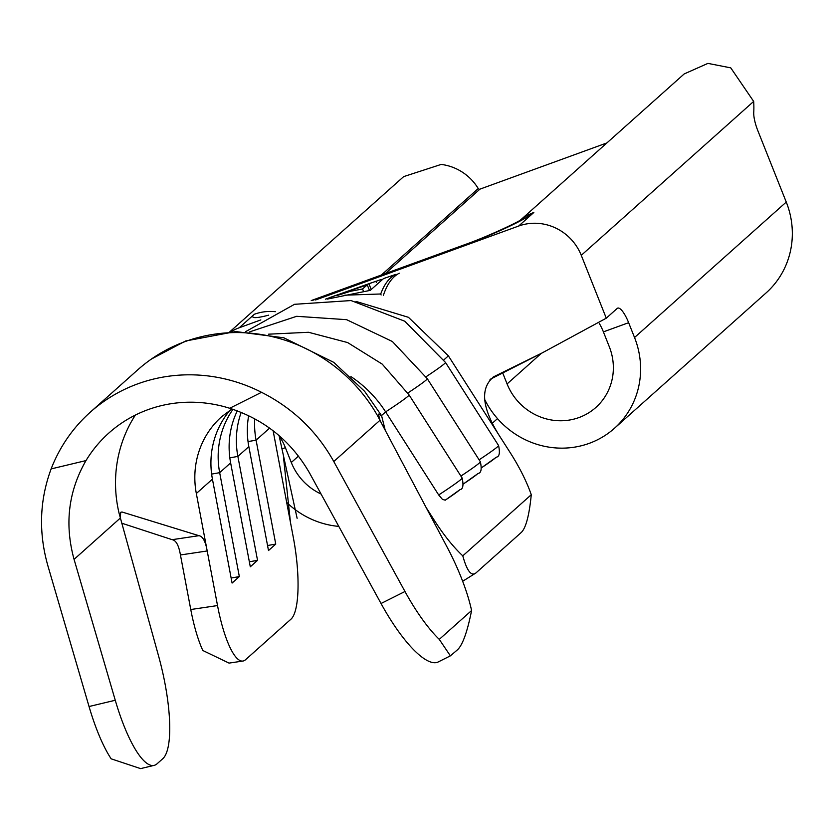 <?xml version="1.0" encoding="UTF-8"?>
<svg xmlns="http://www.w3.org/2000/svg" width="832" height="832" viewBox="0 0 832 832"><rect width="100%" height="100%" fill="white"/><g stroke="black" fill="none" stroke-linecap="round" stroke-linejoin="round"><path stroke-width="1.25" d="M458.9 490.474A25.126 1.217 147.4 0 1 445.255 500.146L442.478 499.429L438.682 494.957A33.498 1.633 -32.6 0 0 461.219 479.201A33.498 1.633 -32.6 0 0 462.155 478.046L409.105 394.971A33.498 1.633 147.4 0 1 385.622 411.882A114.452 109.481 -131.8 0 0 350.865 376.563M115.658 489.122A131.196 125.497 -131.8 0 1 135.366 415.074A131.196 125.497 -131.8 0 0 115.658 489.122A131.196 125.497 -131.8 0 0 119.09 513.292L158.579 656.022A89.326 23.14 76.6 0 1 162.822 758.67L157.082 763.786A89.326 23.14 76.6 0 1 154.17 765.367L140.587 768.612L111.166 758.826A89.326 23.14 -103.4 0 1 89.045 706.524L115.263 700.263A89.326 23.14 76.6 0 0 154.17 765.367M137.54 370.011A159.11 152.204 48.2 0 1 137.613 369.949A159.11 152.204 48.2 0 1 361.826 392.787A159.11 152.204 48.2 0 1 377.114 414.95L447.356 547.602A89.326 25.199 63.4 0 1 471.588 610.522L439.275 639.371L450.382 655.855L457.6 649.698C462.696 644.779 467.366 631.717 471.588 610.522M380.037 420.233L333.778 461.521C316.805 431.153 292.718 408.086 261.529 392.309L229.694 408.273A131.196 125.497 -131.8 0 0 108.867 433.025A131.196 125.497 -131.8 0 0 85.998 460.585C68.39 491.192 64.407 524.118 74.069 559.364L115.263 700.263M89.045 706.524L47.84 565.625C38.459 532.49 39.562 500.25 51.126 468.915A159.11 152.204 48.2 0 1 90.272 412.204A159.11 152.204 48.2 0 1 261.529 392.309M333.778 461.521L404.976 591.5A89.326 25.199 63.4 0 0 439.275 639.371M450.382 655.855L438.287 661.918A89.326 25.199 -116.6 0 1 381.035 603.502L404.976 591.5M229.694 408.273C264.826 419.671 291.543 441.418 309.837 473.522L381.035 603.502M51.126 468.915L85.998 460.585M385.112 429.832L381.597 415.73L378.383 414.107L379.985 420.139M172.151 539.677L198.931 535.683C202.79 536.318 205.546 541.414 207.199 550.971L180.44 554.965C178.786 545.376 176.02 540.28 172.151 539.677L121.742 523.193M217.526 605.561A69.784 17.212 81.6 0 0 242.913 661.045L229.039 663.104L202.831 650.499A69.784 17.212 -98.4 0 1 190.767 609.523L217.526 605.561L196.331 493.511A86.538 82.774 48.2 0 1 221.614 416.718A86.538 82.774 48.2 0 1 221.655 416.676M74.069 559.364L120.328 518.066L120.692 512.335L121.961 511.982L198.931 535.683M433.514 521.414L434.585 520.749L426.379 507.905M399.277 273.198C392.423 276.734 387.13 284.097 383.396 295.298M434.585 520.749A69.784 20.051 58.3 0 0 462.79 555.849C466.918 570.877 471.286 576.586 475.904 572.978L521.414 532.345C525.97 527.758 529.256 515.216 531.274 494.718A69.784 20.051 58.3 0 0 510.442 453.024L502.226 440.17C481.978 409.594 479.19 388.43 493.875 376.678L542.027 352.997L606.278 318.178L617.198 308.422A19.542 5.325 -110 0 1 617.698 308.121A19.542 5.325 -110 0 1 628.638 322.691L634.535 337.522A84.438 80.777 48.2 0 1 614.422 428.314A84.438 80.777 48.2 0 1 484.401 398.913M493.22 377.031L493.875 376.678M260.842 319.904L239.19 327.787A49.234 47.091 -131.8 0 0 231.005 331.729M242.913 661.045A69.784 17.212 81.6 0 0 245.513 659.755L291.023 619.122A69.784 17.212 81.6 0 0 293.384 537.836L290.451 522.361L283.629 458.401M180.44 554.965L190.767 609.523M254.748 418.777A86.538 82.774 -131.8 0 0 256.09 440.17L275.746 544.076L267.55 545.532M248.664 415.667A86.538 82.774 -131.8 0 0 248.841 446.638L268.497 550.545L275.746 544.076M241.197 412.36A86.538 82.774 -131.8 0 0 237.879 456.414L257.535 560.331L249.34 561.787M237.297 410.842A86.538 82.774 -131.8 0 0 230.63 462.883L250.297 566.8L257.535 560.331M232.981 409.323A86.538 82.774 -131.8 0 0 219.669 472.67L239.335 576.586L231.14 578.032M230.069 410.197A86.538 82.774 -131.8 0 0 212.43 479.138L232.086 583.055L239.335 576.586M475.904 572.978L463.715 580.622A69.784 20.051 -121.7 0 1 462.613 581.152M462.79 555.849L531.274 494.718M381.503 415.574L385.622 411.882L438.682 494.957M279.188 436.166A19.542 5.325 -110 0 1 285.386 447.658L291.294 462.488L298.47 456.082M502.611 372.694L507.083 383.926A56.524 54.07 48.2 0 0 595.837 407.482A56.524 54.07 48.2 0 0 609.294 346.715L603.398 331.874A19.542 5.325 70 0 0 599.248 323.388M614.422 428.314L766.147 292.864A84.438 80.777 -131.8 0 0 786.261 202.072L757.817 130.624A19.542 5.325 -110 0 1 753.75 112.226A89.326 24.326 70 0 0 753.667 101.421L730.756 67.86L707.918 63.388L684.185 73.934L520.593 219.97M381.368 275.028L478.244 188.542A1.394 1.331 -131.8 0 0 479.908 189.155L606.892 142.927M478.244 188.542A49.234 47.091 -131.8 0 0 441.168 164.424L403.676 176.613L229.84 331.791M321.069 494.031A56.524 54.07 48.2 0 1 291.294 462.488M338.801 526.396A84.438 80.777 48.2 0 1 286.676 502.393M327.33 299.094L370.261 290.358L383.521 278.585L396.084 274.279C389.532 277.295 384.405 283.868 380.723 293.987L344.854 295.173M380.723 293.987L381.118 294.975M376.324 282.474L375.856 281.31L329.711 297.586L367.255 284.877L362.565 288.974L350.553 291.262L337.542 295.391M381.274 279.448L375.877 281.362M368.982 283.899L371.062 289.141M367.255 284.877L369.439 290.358M362.565 288.974L363.189 290.545M477.1 474.219A25.126 1.217 147.4 0 1 463.466 483.891M460.897 476.081A33.498 1.633 -32.6 0 0 479.419 462.946A33.498 1.633 -32.6 0 0 480.366 461.791L427.315 378.726A33.498 1.633 147.4 0 1 407.836 393.016M495.31 457.964A25.126 1.217 147.4 0 1 481.676 467.646M479.107 459.826A33.498 1.633 -32.6 0 0 497.63 446.69A33.498 1.633 -32.6 0 0 498.576 445.536L445.515 362.471A33.498 1.633 147.4 0 1 426.036 376.761M443.841 359.913L448.386 355.857L408.45 317.314L355.971 301.413M448.386 355.857L502.226 440.17M606.278 318.178L581.266 255.33A49.234 47.091 -131.8 0 0 518.648 226.044L315.619 299.967M273.114 430.706L290.451 522.361M248.04 441.584L256.09 440.17L269.61 428.095M229.83 457.839L237.879 456.414L248.841 446.638M211.63 474.094L219.669 472.67L230.63 462.883M196.331 493.511L212.43 479.138M312.666 300.352L462.238 245.898A63.825 6.635 -21.7 0 0 533.822 212.493L518.648 226.044M268.694 315.151A63.825 6.635 158.3 0 1 254.363 314.246A49.234 47.091 48.2 0 1 275.33 311.698M239.19 327.787L254.363 314.246M285.386 447.658L281.902 448.926M628.638 322.691L603.398 331.874M507.083 383.926L541.372 353.309M581.266 255.33L753.667 101.421M634.535 337.522L786.261 202.072M385.341 273.582L479.908 189.155M520.874 219.794A49.234 47.091 48.2 0 1 533.822 212.493M311.251 300.56L463.507 245.128A49.234 13.406 70 0 0 462.238 245.898M480.366 461.791C481.915 469.082 481.187 472.95 478.182 473.418L463.351 483.985M498.576 445.536C500.126 452.826 499.398 456.706 496.382 457.163L481.551 467.73M462.155 478.046C463.715 485.337 462.977 489.206 459.971 489.663L445.141 500.24M137.613 369.949L90.272 412.204M381.597 415.73L364.634 391.352L333.757 362.357L283.847 337.802L235.716 331.552L185.567 341.006L151.403 359.05M221.614 416.728L231.951 408.98M427.315 378.726L392.392 341.526L346.611 319.675L296.639 316.306L249.704 331.843M409.105 394.971L382.242 364.135L347.63 342.566L308.537 332.28L268.601 334.183M445.515 362.471L404.758 321.214L351.052 300.56L294.518 304.304L245.669 331.635M297.118 518.305L279.063 435.552M542.027 352.997L490.017 379.402M492.534 423.051L497.494 418.621M463.507 245.128C487.978 236.631 519.99 221.156 521.29 219.534M325.468 299.166L371.686 282.724"/></g></svg>

